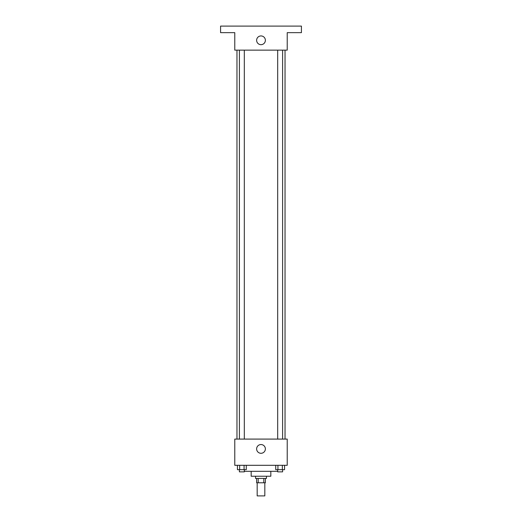 <?xml version="1.0" encoding="UTF-8"?>
<svg xmlns="http://www.w3.org/2000/svg" width="522" height="522" viewBox="0 0 522 522"><rect width="100%" height="100%" fill="white"/><g stroke="black" fill="none" stroke-linecap="round" stroke-linejoin="round"><path stroke-width="0.78" d="M257.176 482.791L257.176 495.9L264.824 495.9L264.824 482.791M263.806 478.42L263.806 482.791L256.628 482.791L256.628 478.42M263.806 482.791L265.372 482.791L265.372 478.42M266.461 476.234L266.461 478.42L255.539 478.42L255.539 476.234M258.194 478.42L258.194 482.791M270.833 471.32L270.833 476.234L251.167 476.234L251.167 471.32M277.684 471.32L244.316 471.32M287.224 465.311L234.776 465.311L234.776 439.087L287.224 439.087L287.224 465.311M265.372 448.92A4.372 4.372 0 0 1 258.814 452.704A4.372 4.372 0 0 1 258.814 445.136A4.372 4.372 0 0 1 265.372 448.92M285.038 50.138L285.038 439.087M277.684 439.087L277.684 50.138M244.316 50.138L244.316 439.087M287.224 50.138L234.776 50.138L234.776 32.658L220.578 32.658L220.578 26.1L301.422 26.1L301.422 32.658L287.224 32.658L287.224 50.138M265.372 40.305A4.372 4.372 0 0 1 258.814 44.089A4.372 4.372 0 0 1 258.814 36.52A4.372 4.372 0 0 1 265.372 40.305M284.555 465.311L284.555 469.676L275.727 469.676L275.727 465.311M282.35 465.311L282.35 469.676M277.932 465.311L277.932 469.676M282.598 469.676L282.598 471.862L277.684 471.862L277.684 469.676M246.273 465.311L246.273 469.676L237.445 469.676L237.445 465.311M244.068 465.311L244.068 469.676M239.65 465.311L239.65 469.676M244.316 469.676L244.316 471.862L239.402 471.862L239.402 469.676M236.962 50.138L236.962 439.087M282.598 439.087L282.598 50.138M239.402 50.138L239.402 439.087"/></g></svg>
